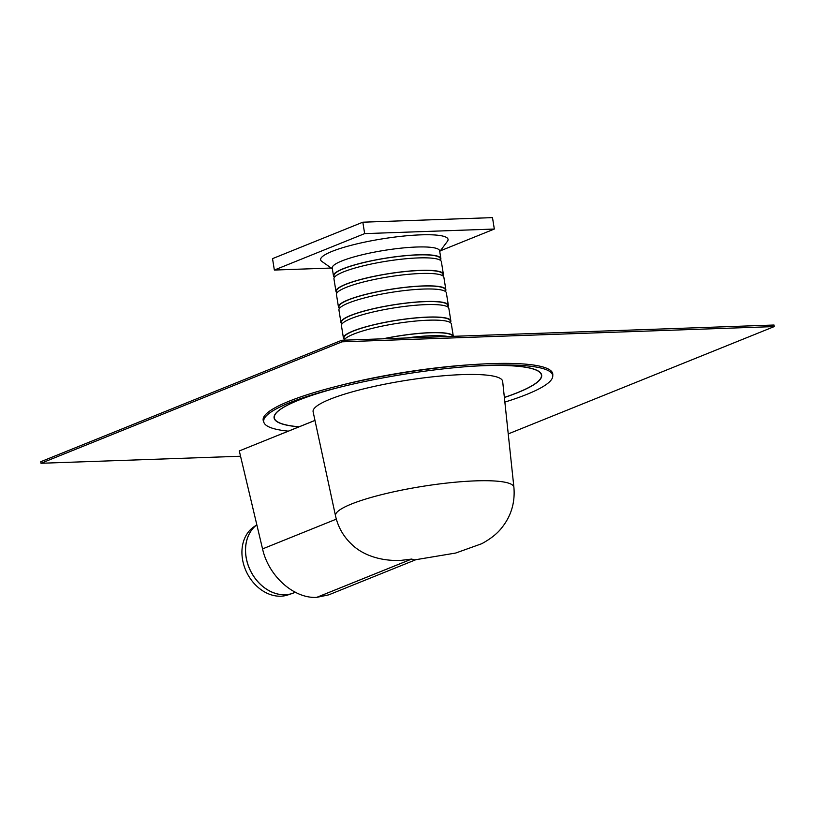 <?xml version="1.0" encoding="UTF-8"?>
<svg xmlns="http://www.w3.org/2000/svg" width="815" height="815" viewBox="0 0 815 815"><rect width="100%" height="100%" fill="white"/><g stroke="black" fill="none" stroke-linecap="round" stroke-linejoin="round"><path stroke-width="1.22" d="M508.234 433.916L774.25 326.581L774.005 325.022L341.77 340.262L342.015 341.821L40.995 463.277L40.75 461.718L341.77 340.262M240.547 456.237L40.995 463.277M774.25 326.581L342.015 341.821M504.862 402.09A146.333 24.654 170.9 0 0 552.753 376.235L552.804 374.666A146.639 24.705 170.9 0 0 490.742 363.633A146.639 24.705 170.9 0 0 473.464 364.539A146.639 24.705 170.9 0 0 335.586 386.616A146.639 24.705 170.9 0 0 263.377 421.019L263.917 422.496A146.333 24.654 170.9 0 0 288.337 431.155M552.753 376.235A146.333 24.654 170.9 0 0 490.813 365.232A146.333 24.654 170.9 0 0 473.576 366.129A146.333 24.654 170.9 0 0 335.984 388.174A146.333 24.654 170.9 0 0 263.917 422.496M295.193 592.25A38.926 30.501 -116.6 0 1 285.128 594.736A38.926 30.501 -116.6 0 1 246.364 558.479A38.926 30.501 -116.6 0 1 256.837 524.819L253.74 526.928A38.274 29.982 63.4 0 0 245.121 568.809A38.274 29.982 63.4 0 0 280.829 596.203A38.274 29.982 63.4 0 0 287.827 594.95L292.188 593.483A38.926 30.491 63.4 0 0 293.797 592.872M440.548 259.944A54.391 9.169 170.9 0 0 440.874 258.589L439.621 250.806A54.391 9.169 170.9 0 0 384.466 250.358A54.391 9.169 170.9 0 0 332.214 268.013L333.457 275.796A54.391 9.169 170.9 0 0 334.191 276.978M332.337 268.797L321.864 261.442A64.517 10.87 -9.1 0 1 382.622 238.815A64.517 10.87 -9.1 0 1 447.404 241.332L439.754 251.591M440.874 258.589A54.391 9.169 170.9 0 0 385.719 258.151A54.391 9.169 170.9 0 0 333.457 275.796M440.64 260.525L440.345 258.681A53.861 9.077 170.9 0 0 385.729 258.233A53.861 9.077 170.9 0 0 333.987 275.714L334.282 277.569M443.044 275.511A54.391 9.169 170.9 0 0 443.37 274.166L441.373 261.707A54.391 9.169 170.9 0 0 386.218 261.258A54.391 9.169 170.9 0 0 333.956 278.913L335.953 291.373A54.391 9.169 170.9 0 0 336.687 292.544M443.37 274.166A54.391 9.169 170.9 0 0 388.215 273.718A54.391 9.169 170.9 0 0 335.953 291.373M443.136 276.102L442.84 274.248A53.861 9.077 170.9 0 0 388.225 273.809A53.861 9.077 170.9 0 0 336.483 291.281L336.778 293.135M445.54 291.087A54.391 9.169 170.9 0 0 445.856 289.733L443.869 277.273A54.391 9.169 170.9 0 0 388.704 276.835A54.391 9.169 170.9 0 0 336.452 294.48L338.449 306.939A54.391 9.169 170.9 0 0 339.172 308.121M445.856 289.733A54.391 9.169 170.9 0 0 390.701 289.284A54.391 9.169 170.9 0 0 338.449 306.939M445.632 291.668L445.336 289.814A53.861 9.077 170.9 0 0 390.721 289.376A53.861 9.077 170.9 0 0 338.969 306.858L339.274 308.702M448.026 306.654A54.391 9.169 170.9 0 0 448.352 305.309L446.355 292.85A54.391 9.169 170.9 0 0 391.2 292.402A54.391 9.169 170.9 0 0 338.948 310.057L340.945 322.506A54.391 9.169 170.9 0 0 341.668 323.687M448.352 305.309A54.391 9.169 170.9 0 0 393.197 304.861A54.391 9.169 170.9 0 0 340.945 322.506M448.128 307.235L447.822 305.391A53.861 9.077 170.9 0 0 393.217 304.942A53.861 9.077 170.9 0 0 341.465 322.424L341.76 324.278M450.522 322.22A54.391 9.169 170.9 0 0 450.848 320.876L448.851 308.416A54.391 9.169 170.9 0 0 393.696 307.968A54.391 9.169 170.9 0 0 341.444 325.623L343.431 338.082A54.391 9.169 170.9 0 0 344.164 339.254M450.848 320.876A54.391 9.169 170.9 0 0 395.693 320.427A54.391 9.169 170.9 0 0 343.431 338.082M450.613 322.811L450.318 320.957A53.861 9.077 170.9 0 0 395.703 320.519A53.861 9.077 170.9 0 0 343.961 337.991L344.256 339.845M383.019 338.806A54.391 9.169 170.9 0 1 453.323 336.33L451.347 323.993A54.391 9.169 170.9 0 0 399.055 323.097A54.391 9.169 170.9 0 0 344.083 340.181M452.773 336.351A53.861 9.077 170.9 0 0 383.559 338.785M448.056 336.514A54.391 9.169 170.9 0 0 406.288 337.991M331.277 268.043L274.349 270.05L364.651 233.62L362.828 222.2L492.494 217.625L494.328 229.046L440.304 250.847M274.349 270.05L272.526 258.64L362.828 222.2M364.651 233.62L494.328 229.046M411.585 559.08L401.184 560.353L392.229 560.343C375.369 559.385 360.862 553.344 351.785 544.41C343.461 536.606 338.031 527.081 335.515 515.864A90.333 15.22 -9.1 0 1 422.272 486.412A90.333 15.22 -9.1 0 1 513.898 487.288C515.212 502.661 511.097 516.252 501.531 528.069C497.181 533.682 490.579 538.898 481.716 543.717L455.707 553.039L414.682 559.885L411.585 559.08L316.668 597.375C293.818 598.699 268.563 576.083 262.552 548.903L239.294 450.94L314.977 420.397M415.579 559.813L328.69 594.869L316.76 597.364L411.677 559.07M278.496 435.159L314.977 420.438L278.486 435.129M513.898 487.288L502.672 381.451A95.987 16.168 170.9 0 0 405.32 380.513A95.987 16.168 170.9 0 0 313.123 411.809L335.515 515.864M340.619 385.332C379.036 375.471 428.7 367.514 468.279 364.886A135.769 22.871 170.9 0 0 340.619 385.332L335.586 386.616M504.373 397.506A135.463 22.82 170.9 0 0 517.678 392.636A135.463 22.82 170.9 0 0 484.344 365.65A135.463 22.82 170.9 0 0 470.917 366.322M338.561 387.522A135.463 22.82 170.9 0 0 298.962 426.866M504.363 397.435A135.259 22.789 170.9 0 0 517.515 392.616A135.259 22.789 170.9 0 0 468.686 366.485M340.741 386.972A135.259 22.789 170.9 0 0 299.115 426.795M256.837 524.809A38.926 30.491 63.4 0 0 246.313 558.499A38.926 30.491 63.4 0 0 285.077 594.756A38.926 30.491 63.4 0 0 292.188 593.483L295.356 592.169M262.552 548.903L336.33 519.135M468.279 364.886L473.464 364.539"/></g></svg>
